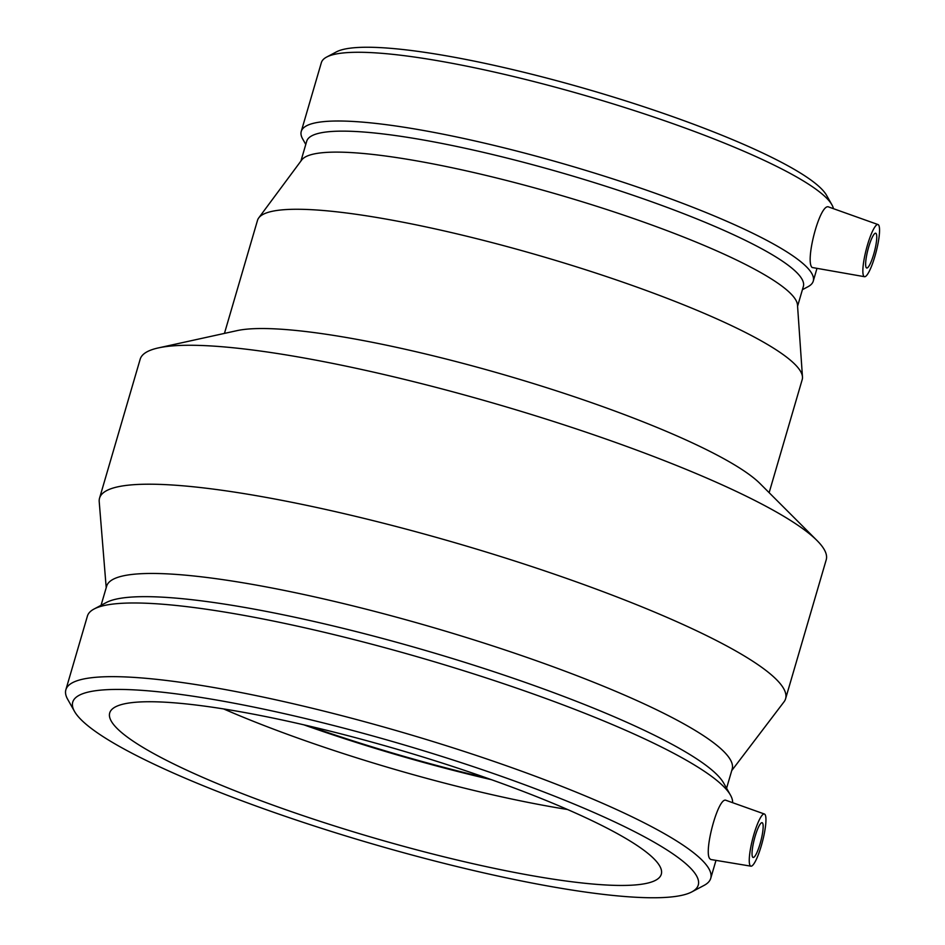 <?xml version="1.0" encoding="UTF-8"?>
<svg xmlns="http://www.w3.org/2000/svg" width="945" height="945" viewBox="0 0 945 945"><rect width="100%" height="100%" fill="white"/><g stroke="black" fill="none" stroke-linecap="round" stroke-linejoin="round"><path stroke-width="1.42" d="M752.622 857.091A17.955 3.39 -75.5 0 1 754.701 837.813A17.955 3.39 -75.5 0 1 762.107 822.693A17.955 3.39 -75.5 0 1 760.879 840.932A17.955 3.39 -75.5 0 1 753.094 857.458A17.955 3.39 -75.5 0 1 752.622 857.091M765.06 814.555A26.932 5.079 -75.5 0 1 761.363 845.574A26.932 5.079 -75.5 0 1 750.932 866.175A26.932 5.079 -75.5 0 1 752.681 838.806A26.932 5.079 -75.5 0 1 764.434 814.023A26.932 5.079 -75.5 0 1 765.06 814.555M710.829 859.501L709.978 858.875C703.151 853.004 718.294 795.702 726.162 800.391M866.222 267.636A17.955 3.39 -75.5 0 1 868.301 248.358A17.955 3.39 -75.5 0 1 875.708 233.226A17.955 3.39 -75.5 0 1 874.479 251.464A17.955 3.39 -75.5 0 1 866.695 268.002A17.955 3.39 -75.5 0 1 866.222 267.636M878.661 225.087A26.932 5.079 -75.5 0 1 874.964 256.107A26.932 5.079 -75.5 0 1 864.533 276.708A26.932 5.079 -75.5 0 1 866.281 249.338A26.932 5.079 -75.5 0 1 878.035 224.567A26.932 5.079 -75.5 0 1 878.661 225.087M864.533 276.708L812.121 267.494C804.691 261.34 820.154 202.017 828.848 207.038L878.035 224.567M833.443 208.668A266.726 42.525 -163.7 0 0 831.919 204.817L826.509 195.213A258.717 41.249 -163.7 0 0 825.528 193.666A258.717 41.249 -163.7 0 0 587.412 89.279A258.717 41.249 -163.7 0 0 336.373 51.892L326.639 57.066A266.726 42.525 -163.7 0 0 321.347 62.677L301.254 131.402A266.726 42.525 -163.7 0 0 302.683 138.974L305.778 144.443M831.919 204.817A266.726 42.525 -163.7 0 0 830.915 203.21A266.726 42.525 -163.7 0 0 585.439 95.599A266.726 42.525 -163.7 0 0 326.639 57.066M802.423 289.678L807.975 286.725A266.726 42.525 -163.7 0 0 813.255 281.126A266.726 42.525 -163.7 0 0 810.822 271.936A266.726 42.525 -163.7 0 0 544.556 158.453A266.726 42.525 -163.7 0 0 301.254 131.402M797.568 306.263L803.356 286.453A258.717 41.249 -163.7 0 0 800.994 277.558A258.717 41.249 -163.7 0 0 542.725 167.466A258.717 41.249 -163.7 0 0 306.712 141.23L300.923 161.04M769.135 492.676L802.199 379.606A283.748 45.242 -163.7 0 0 802.47 376.913L797.486 304.975A258.717 41.249 -163.7 0 0 794.863 298.525A258.717 41.249 -163.7 0 0 543.895 190.477A258.717 41.249 -163.7 0 0 301.691 160L258.729 217.917A283.748 45.242 -163.7 0 0 257.512 220.327L224.449 333.396M802.47 376.913A283.748 45.242 -163.7 0 0 799.6 369.838A283.748 45.242 -163.7 0 0 524.357 251.335A283.748 45.242 -163.7 0 0 258.729 217.917M731.737 770.6L783.972 701.899A357.375 56.972 -163.7 0 0 785.59 698.757L826.213 559.818A357.375 56.972 -163.7 0 0 822.953 547.521A357.375 56.972 -163.7 0 0 817 540.516L760.004 483.545A283.748 45.242 -163.7 0 0 507.678 375.815A283.748 45.242 -163.7 0 0 237.053 330.632L158.347 347.914A357.375 56.972 -163.7 0 0 140.179 359.206L99.556 498.145A357.375 56.972 -163.7 0 0 99.213 501.665L106.206 587.684M817 540.516A357.375 56.972 -163.7 0 0 499.196 404.826A357.375 56.972 -163.7 0 0 158.347 347.914M785.59 698.757A357.375 56.972 -163.7 0 0 782.318 686.448A357.375 56.972 -163.7 0 0 425.557 534.386A357.375 56.972 -163.7 0 0 99.556 498.145M726.587 788.224L732.174 769.088A325.86 51.951 -163.7 0 0 729.197 757.866A325.86 51.951 -163.7 0 0 403.905 619.211A325.86 51.951 -163.7 0 0 106.655 586.172L101.056 605.308M732.611 802.683A335.936 53.558 -163.7 0 0 730.473 795.123L723.646 783.027A325.86 51.951 -163.7 0 0 722.417 781.066A325.86 51.951 -163.7 0 0 422.51 649.593A325.86 51.951 -163.7 0 0 106.336 602.508L94.063 609.017A335.936 53.558 -163.7 0 0 87.412 616.081L65.866 689.755A335.936 53.558 -163.7 0 0 67.674 699.3L74.49 711.384A325.86 51.951 -163.7 0 0 370.924 843.46A325.86 51.951 -163.7 0 0 691.811 891.903A325.86 51.951 -163.7 0 0 695.296 873.841A325.86 51.951 -163.7 0 0 344.712 728.382A325.86 51.951 -163.7 0 0 74.49 711.384M730.473 795.123A335.936 53.558 -163.7 0 0 729.209 793.091A335.936 53.558 -163.7 0 0 420.029 657.555A335.936 53.558 -163.7 0 0 94.063 609.017M691.811 891.903L704.072 885.394A335.936 53.558 -163.7 0 0 710.734 878.33A335.936 53.558 -163.7 0 0 707.663 866.766A335.936 53.558 -163.7 0 0 372.306 723.823A335.936 53.558 -163.7 0 0 65.866 689.755M658.677 864.356A287.339 45.809 -163.7 0 0 371.834 742.085A287.339 45.809 -163.7 0 0 109.714 712.943A287.339 45.809 -163.7 0 0 372.649 837.565A287.339 45.809 -163.7 0 0 661.299 874.243A287.339 45.809 -163.7 0 0 658.677 864.356M223.634 708.939A287.339 45.809 -163.7 0 0 567.484 809.487M303.817 724.827A290.587 46.329 -163.7 0 0 491.376 779.672M308.602 725.937A287.339 45.809 -163.7 0 0 486.746 778.03M764.434 814.023L726.162 800.38M750.932 866.175L710.829 859.513M816.858 268.793L813.255 281.126M715.991 860.363L710.734 878.33"/></g></svg>
